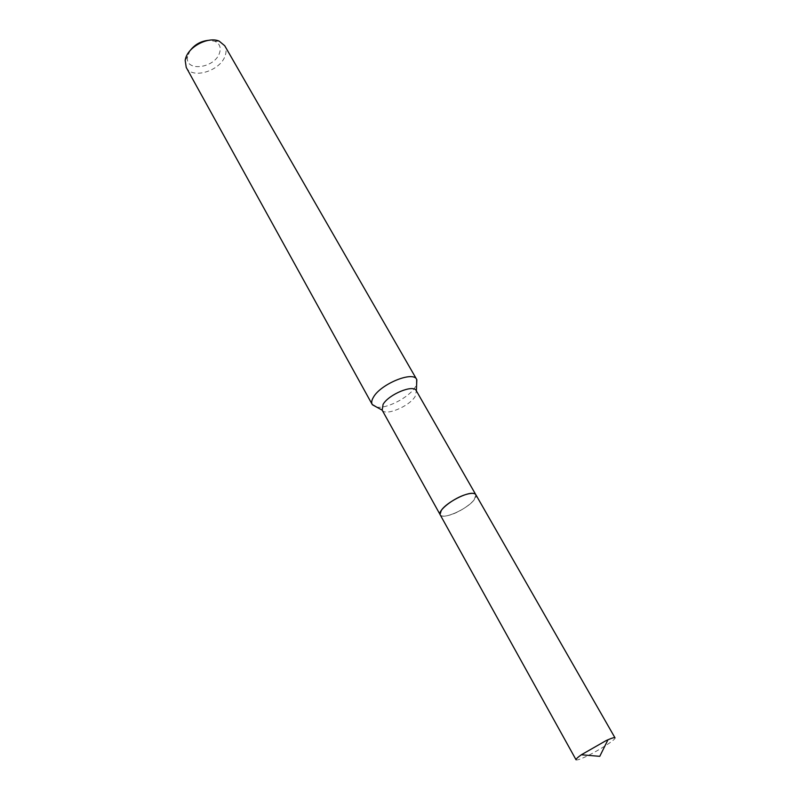 <?xml version="1.0" encoding="UTF-8"?>
<svg xmlns="http://www.w3.org/2000/svg" width="800" height="800" viewBox="0 0 800 800"><rect width="100%" height="100%" fill="white"/><g stroke="black" fill="none" stroke-linecap="round" stroke-linejoin="round"><path stroke-width="0.6" stroke-dasharray="4 3" d="M440.31 512.09L440.28 514.91C442.84 520.01 467.37 509.06 474.12 499.88L475.89 494.85L473.45 493.42M441.7 509.83L440.28 514.93C442.85 520.02 467.38 509.07 474.13 499.89L475.9 494.86C474.43 488.99 448.36 500.33 441.7 509.83M382.17 410.14L382.18 410.14C385.37 416.35 409.25 406.4 415.13 396.52L416.37 390.87M376.53 407.04C386.28 409.19 408.98 397.5 415.22 387.15L416.64 384.44M186.23 67.42C192.06 79.76 220.76 70.84 225.23 55.5C226.46 51.82 226.29 48.57 224.72 45.73M190.03 50.72L187.57 56.5C184.24 72.36 215.07 68.48 219.6 52.73C221.2 47.3 219.56 43.47 214.69 41.22L208.47 40.33M576.06 759.8C576.66 760.41 579.72 759.45 585.24 756.91C597.76 751.19 616.52 739.21 615.01 737.85M440.17 514.78C441.38 516.53 444.7 516.59 450.15 514.97C462.55 511.37 478.77 498.64 475.83 494.69M187.57 56.5L185.17 60.28M214.69 41.22L219.16 41.13"/><path stroke-width="1.2" d="M473.45 493.42C466.86 492.01 447.11 502.2 441.7 509.81L440.31 512.09M416.37 390.88L416.26 390.68C413.63 384.09 388.74 394.3 383.07 404.39L382.18 410.14M416.64 384.44L416.68 379.42C413.2 370.71 380.69 383.97 373.44 397.21C371.65 400.21 371.24 402.63 372.21 404.47L376.53 407.04M416.68 379.42L224.72 45.73L219.16 41.13C208.61 36.32 188.86 46.38 185.67 58.21L185.17 60.28L186.23 67.42L372.21 404.47M208.47 40.33C200.81 41.11 194.67 44.58 190.03 50.72M606.14 740.59L581.35 754.77C577.58 757.46 575.81 759.14 576.06 759.8L440.17 514.78C437.17 510.93 453.63 497.95 466.13 494.44C471.44 492.91 474.67 492.99 475.83 494.69L615.01 737.85C614.58 737.29 612.23 737.93 607.97 739.77L606.14 740.59M440.06 514.54L382.06 409.95M382.17 410.14L372.4 404.77M416.37 390.87L416.84 379.73M475.68 494.47L416.26 390.68M607.97 739.77L599.77 756.33L581.35 754.77"/></g></svg>

